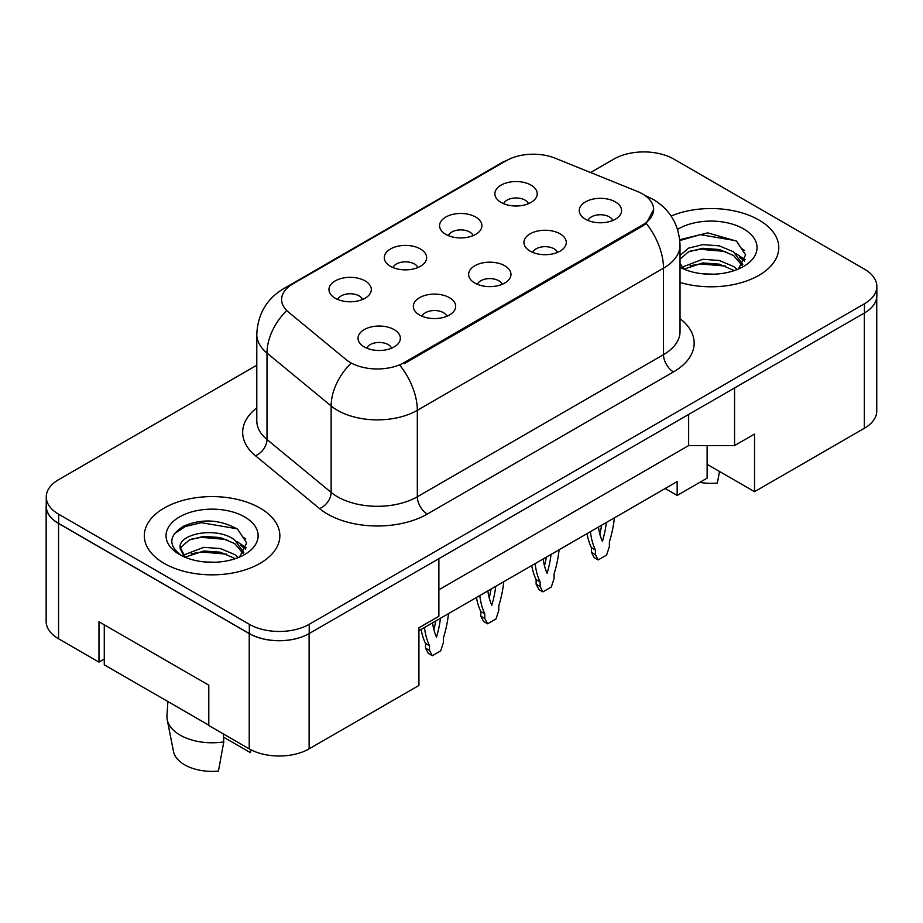 <?xml version="1.0" encoding="UTF-8"?>
<svg xmlns="http://www.w3.org/2000/svg" width="923" height="923" viewBox="0 0 923 923"><rect width="100%" height="100%" fill="white"/><g stroke="black" fill="none" stroke-linecap="round" stroke-linejoin="round"><path stroke-width="1.38" d="M445.774 234.35A21.171 12.23 180 0 1 441.575 230.888A21.171 12.23 180 0 1 448.59 215.694A21.171 12.23 180 0 1 475.726 217.055A21.171 12.23 180 0 1 479.925 230.888A21.171 12.23 180 0 1 445.774 234.35M473.141 235.619A12.703 7.338 0 0 0 469.738 232.042A12.703 7.338 0 0 0 457.22 230.185A12.703 7.338 0 0 0 448.359 235.619M390.475 266.286A21.171 12.23 180 0 1 386.276 262.824A21.171 12.23 180 0 1 393.29 247.629A21.171 12.23 180 0 1 420.426 248.991A21.171 12.23 180 0 1 424.626 262.824A21.171 12.23 180 0 1 390.475 266.286M417.842 267.543A12.703 7.338 0 0 0 414.427 263.978A12.703 7.338 0 0 0 401.92 262.12A12.703 7.338 0 0 0 393.048 267.543M335.176 298.21A21.171 12.23 180 0 1 330.965 294.749A21.171 12.23 180 0 1 337.98 279.554A21.171 12.23 180 0 1 365.116 280.915A21.171 12.23 180 0 1 369.315 294.749A21.171 12.23 180 0 1 335.176 298.21M362.543 299.479A12.703 7.338 0 0 0 359.128 295.902A12.703 7.338 0 0 0 346.61 294.045A12.703 7.338 0 0 0 337.749 299.479M501.085 202.425A21.171 12.23 180 0 1 496.874 198.964A21.171 12.23 180 0 1 503.889 183.769A21.171 12.23 180 0 1 531.025 185.131A21.171 12.23 180 0 1 535.236 198.964A21.171 12.23 180 0 1 501.085 202.425M528.452 203.695A12.703 7.338 0 0 0 525.037 200.118A12.703 7.338 0 0 0 512.519 198.26A12.703 7.338 0 0 0 503.658 203.695M530.125 251.125A21.171 12.23 180 0 1 525.925 247.664A21.171 12.23 180 0 1 532.94 232.469A21.171 12.23 180 0 1 560.076 233.831A21.171 12.23 180 0 1 564.276 247.664A21.171 12.23 180 0 1 530.125 251.125M557.504 252.394A12.703 7.338 0 0 0 554.088 248.818A12.703 7.338 0 0 0 541.57 246.96A12.703 7.338 0 0 0 532.709 252.394M474.826 283.049A21.171 12.23 180 0 1 470.626 279.588A21.171 12.23 180 0 1 477.641 264.393A21.171 12.23 180 0 1 504.777 265.766A21.171 12.23 180 0 1 508.977 279.588A21.171 12.23 180 0 1 474.826 283.049M502.193 284.319A12.703 7.338 0 0 0 498.789 280.742A12.703 7.338 0 0 0 486.271 278.884A12.703 7.338 0 0 0 477.41 284.319M419.527 314.985A21.171 12.23 180 0 1 415.327 311.524A21.171 12.23 180 0 1 422.33 296.329A21.171 12.23 180 0 1 449.466 297.691A21.171 12.23 180 0 1 453.678 311.524A21.171 12.23 180 0 1 419.527 314.985M446.894 316.243A12.703 7.338 0 0 0 443.478 312.678A12.703 7.338 0 0 0 430.96 310.82A12.703 7.338 0 0 0 422.099 316.243M364.216 346.91A21.171 12.23 180 0 1 360.016 343.448A21.171 12.23 180 0 1 367.031 328.253A21.171 12.23 180 0 1 394.167 329.615A21.171 12.23 180 0 1 398.367 343.448A21.171 12.23 180 0 1 364.216 346.91M391.583 348.179A12.703 7.338 0 0 0 388.179 344.602A12.703 7.338 0 0 0 375.661 342.745A12.703 7.338 0 0 0 366.8 348.179M585.436 219.189A21.171 12.23 180 0 1 581.236 215.74A21.171 12.23 180 0 1 588.251 200.545A21.171 12.23 180 0 1 615.376 201.906A21.171 12.23 180 0 1 619.587 215.74A21.171 12.23 180 0 1 585.436 219.189M612.803 220.459A12.703 7.338 0 0 0 609.388 216.893A12.703 7.338 0 0 0 596.869 215.024A12.703 7.338 0 0 0 588.009 220.459M404.251 362.531L642.431 225.016A38.12 22.002 0 0 0 653.599 209.452A38.12 22.002 0 0 0 642.431 193.888A38.12 22.002 0 0 0 637.343 191.43L555.15 158.191A38.12 22.002 180 0 0 506.323 160.66L292.787 283.949A38.12 22.002 0 0 0 281.619 299.514A38.12 22.002 0 0 0 288.518 312.136L346.079 359.589A38.12 22.002 180 0 0 404.251 362.531L404.251 363.662M242.334 536.701A43.058 24.863 180 0 1 245.818 538.974M707.122 445.578L707.122 464.315L754.541 491.694L864.343 428.295A42.354 24.448 0 0 0 876.746 411L876.746 297.356M46.15 506.208L46.15 621.479A42.354 24.448 0 0 0 58.553 638.774L98.98 662.114L98.98 621.767L208.794 685.166L208.794 725.513L249.222 748.853A42.354 24.448 0 0 0 309.113 748.853L418.927 685.454L418.927 627.813L438.887 616.287L438.887 558.657L309.113 633.582A42.354 24.448 0 0 1 249.222 633.582L58.553 523.503A42.354 24.448 0 0 1 46.15 506.208A42.354 24.448 0 0 1 46.254 504.535M98.98 662.114L104.276 659.057M418.927 630.697L677.17 481.598L677.17 495.432L665.195 488.521M438.887 589.785L688.65 445.578L688.65 414.462M688.65 445.578L734.57 445.578L734.57 387.948L864.343 313.024A42.354 24.448 0 0 0 864.447 312.966A42.354 24.448 0 0 0 876.85 295.672L876.85 286.453A42.354 24.448 0 0 0 864.447 269.158L673.778 159.079A42.354 24.448 0 0 0 613.887 159.079L590.593 172.532M741.457 248.529A43.058 24.863 180 0 1 744.607 250.56M734.57 445.578L754.541 434.052L754.541 491.694M707.122 464.315L707.122 478.149L677.17 495.432M758.925 219.997A67.76 39.124 0 0 0 671.125 216.04A67.76 39.124 0 0 1 758.925 219.997A67.76 39.124 0 0 1 778.781 247.664A67.76 39.124 0 0 0 758.925 219.997M259.998 508.054A67.76 39.124 0 0 0 186.158 499.574A67.76 39.124 0 0 0 144.323 535.721A67.76 39.124 0 0 0 164.167 563.388A67.76 39.124 0 0 0 238.019 571.868A67.76 39.124 0 0 0 279.854 535.721A67.76 39.124 0 0 0 259.998 508.054A67.76 39.124 0 0 0 186.158 499.574A67.76 39.124 0 0 0 144.323 535.721A67.76 39.124 0 0 0 164.167 563.388A67.76 39.124 0 0 0 238.019 571.868A67.76 39.124 0 0 0 279.854 535.721A67.76 39.124 0 0 0 259.998 508.054M653.703 209.452L646.227 223.412L642.535 226.089L404.355 363.604M256.79 365.243L58.657 479.637A42.354 24.448 0 0 0 46.254 496.932L46.254 506.15A42.354 24.448 0 0 0 58.657 523.445L249.325 633.524A42.354 24.448 0 0 0 309.217 633.524L864.447 312.966L864.447 303.748A42.354 24.448 0 0 0 876.85 286.453M680.032 282.461A67.76 39.124 0 0 0 778.781 247.664A67.76 39.124 0 0 1 680.032 282.461M46.254 496.932A42.354 24.448 0 0 0 58.657 514.226L249.325 624.306A42.354 24.448 0 0 0 309.217 624.306L864.447 303.748M590.42 531.683A93.881 54.203 120 0 0 595.416 549.97L595.416 554.631L598.208 559.926L606.596 555.081L609.388 546.554L609.388 541.905A93.881 54.203 120 0 0 614.383 517.849M598.473 527.033A82.585 47.684 120 0 0 602.407 541.351A82.585 47.684 120 0 0 606.33 522.499M587.04 533.644A93.881 54.203 120 0 0 591.424 547.662L591.424 552.323L594.216 557.619L598.208 559.926M599.812 533.956A82.585 47.684 120 0 0 601.634 525.21M595.416 549.97L591.424 547.662M595.416 554.631L591.424 552.323M703.303 273.866L714.056 274.189M682.201 267.116L702.749 259.271L719.271 260.494L733.577 266.482L737.315 269.481M684.093 269.089L702.749 262.928L719.271 264.151L734.258 270.601M680.032 263.62L684.381 269.343M680.032 255.521L688.443 248.183L702.749 244.63L719.271 245.853L733.577 251.841L742.75 264.509M680.032 259.178L688.443 251.841L702.749 248.287L719.271 249.51L733.577 255.498L742.023 265.455M677.586 229.389A46.035 26.571 0 0 1 743.557 228.869A46.035 26.571 0 0 1 743.569 266.459A46.035 26.571 0 0 1 680.032 267.324L680.101 267.358M738.423 269.02L745.611 254.863L736.496 241.122L707.733 232.884L679.755 239.703M679.836 240.568L700.245 234.65L735.873 240.707M690.092 251.125L700.245 249.291L725.674 251.471M739.588 257.402L744.619 261.094M690.092 265.766L700.245 263.92L725.674 266.101M735.769 253.467L745.103 259.698M699.796 482.371A38.824 22.417 0 0 0 717.367 483.029L719.525 471.48M167.905 701.561L166.948 715.671A45.181 26.086 0 0 0 167.201 719.652L173.512 751.518A38.824 22.417 0 0 0 184.635 764.821A38.824 22.417 0 0 0 218.439 771.074L223.781 741.884L223.343 733.912M167.201 719.652A45.181 26.086 0 0 0 180.147 735.135A45.181 26.086 0 0 0 223.781 741.884M204.375 561.922L215.128 562.234M183.273 555.161L203.821 547.327L220.343 548.55L234.65 554.538L238.388 557.527M185.165 557.134L203.821 550.985L220.343 552.208L235.33 558.657M180.17 547.431L185.454 557.388M180.227 548.331C176.939 534.175 215.797 525.81 234.65 539.897L243.822 552.565M180.377 549.312L181.254 546.935L189.515 539.897L203.821 536.344L220.343 537.567L234.65 543.555L243.095 553.512M239.495 557.077L246.683 542.92L237.569 529.179C220.089 519.441 202.183 518.391 183.862 526.052C168.817 535.328 167.871 545.089 181.012 555.311L181.173 555.415M244.63 516.926A46.035 26.571 0 0 0 179.535 516.926A46.035 26.571 0 0 0 179.535 554.515A46.035 26.571 0 0 0 244.641 554.515A46.035 26.571 0 0 0 244.63 516.926M223.528 737.131L250.387 752.637A38.824 22.417 0 0 0 250.652 751.518L250.998 749.822M250.929 749.776L250.387 752.637M184.692 557.411L180.308 548.908M174.297 533.771L185.408 526.468L201.318 522.695L236.946 528.752M191.165 539.182L201.318 537.336L226.746 539.517M240.661 545.458L245.691 549.15M191.165 553.823L201.318 551.977L226.746 554.158M236.842 541.513L246.176 547.754M208.794 725.166L104.276 664.825L104.276 624.825M535.121 563.618A93.881 54.203 120 0 0 540.117 581.905L540.117 586.555L542.909 591.862L551.296 587.016L554.088 578.49L554.088 573.829A93.881 54.203 120 0 0 559.084 549.785M543.174 558.969A82.585 47.684 120 0 0 547.097 573.275A82.585 47.684 120 0 0 551.031 554.435M531.74 565.568A93.881 54.203 120 0 0 536.125 579.598L536.125 584.247L538.917 589.555L542.909 591.862M544.501 565.891A82.585 47.684 120 0 0 546.335 557.146M540.117 581.905L536.125 579.598M540.117 586.555L536.125 584.247M479.81 595.543A93.881 54.203 120 0 0 484.806 613.83L484.806 618.479L487.598 623.786L495.997 618.941L498.789 610.415L498.789 605.765A93.881 54.203 120 0 0 503.773 581.709M487.875 590.893A82.585 47.684 120 0 0 491.797 605.211A82.585 47.684 120 0 0 495.72 586.359M476.441 597.493A93.881 54.203 120 0 0 480.814 611.522L480.814 616.183L483.606 621.479L487.598 623.786M489.202 597.816A82.585 47.684 120 0 0 491.024 589.07M484.806 613.83L480.814 611.522M484.806 618.479L480.814 616.183M424.511 627.478A93.881 54.203 120 0 0 429.507 645.754L429.507 650.415L432.299 655.722L440.686 650.877L443.478 642.339L443.478 637.689A93.881 54.203 120 0 0 448.474 613.645M432.564 622.829A82.585 47.684 120 0 0 436.498 637.135A82.585 47.684 120 0 0 440.421 618.295M421.13 629.428A93.881 54.203 120 0 0 425.515 643.458L425.515 648.108L428.307 653.415L432.299 655.722M433.902 629.751A82.585 47.684 120 0 0 435.725 621.006M429.507 645.754L425.515 643.458M429.507 650.415L425.515 648.108M249.222 748.853L249.222 633.582M309.113 748.853L309.113 633.582M58.553 638.774L58.553 523.503M864.343 428.295L864.343 313.024M642.431 225.016L642.431 226.147M680.032 318.654A70.586 40.75 180 0 1 673.478 371.923L427.314 514.053A14.122 8.145 60 0 1 417.323 496.759L663.499 354.64A56.465 32.605 0 0 0 680.032 331.576L680.032 245.126A56.465 32.605 180 0 1 663.499 268.178A49.415 28.532 -120 0 0 646.227 223.412M427.314 514.053A70.586 40.75 180 0 1 327.48 514.053A70.586 40.75 180 0 1 319.577 508.608L255.44 455.731A70.586 40.75 180 0 1 256.79 407.897M337.472 496.759A56.465 32.605 0 0 0 417.323 496.759L417.323 410.308A56.465 32.605 180 0 1 337.472 410.308A56.465 32.605 180 0 1 331.138 405.958L267.001 353.071A56.465 32.605 180 0 1 256.79 334.368L256.79 420.819A56.465 32.605 0 0 0 267.001 439.521L331.138 492.409A56.465 32.605 0 0 0 337.472 496.759M680.032 245.126C679.086 224.82 670.156 209.602 653.265 199.46L646.135 195.976A49.415 23.144 112 0 0 645.154 195.641M400.063 365.531A49.415 28.532 60 0 1 417.323 410.308L663.499 268.178L663.499 354.64A14.122 8.145 60 0 0 673.478 371.923M288.645 286.788A49.415 28.532 -120 0 0 283.569 288.703C266.678 298.844 257.748 314.062 256.79 334.368M283.569 288.703L502.274 162.425A49.415 28.532 60 0 1 506.023 160.844M286.049 311.143A49.415 33.043 129.5 0 0 267.001 353.071L267.001 439.521A14.122 9.438 -50.5 0 1 255.44 455.731M350.394 363.824A49.415 33.043 129.5 0 0 331.138 405.958L331.138 492.409A14.122 9.438 -50.5 0 1 319.577 508.608M309.217 624.306L309.217 633.524M249.325 624.306L249.325 633.524M58.657 514.226L58.657 523.445M653.599 209.452L653.599 211.044M502.274 162.425L511.746 158.064M646.135 195.976L644.969 195.514"/></g></svg>
